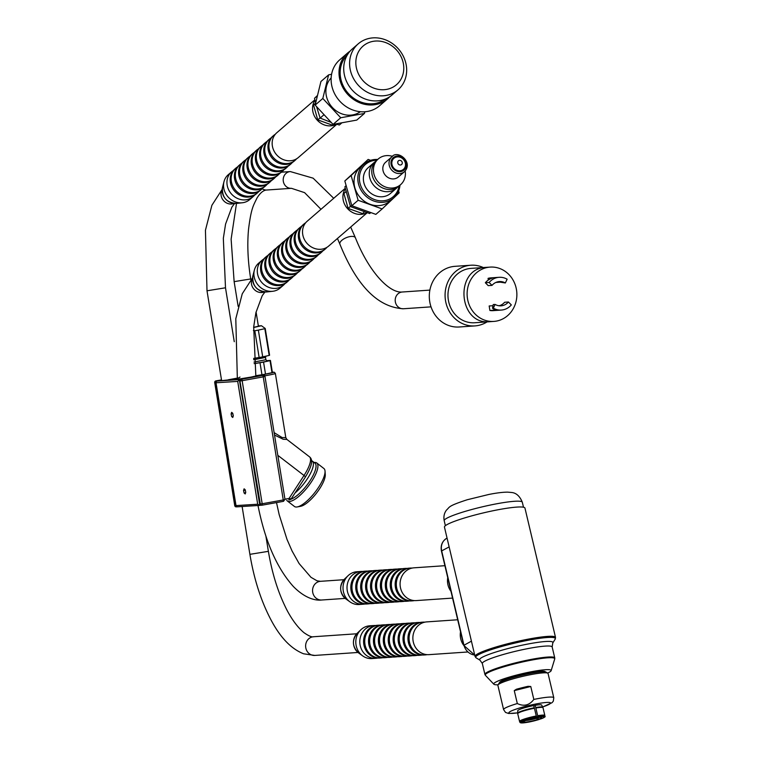 <?xml version="1.0" encoding="UTF-8"?>
<svg xmlns="http://www.w3.org/2000/svg" width="761" height="761" viewBox="0 0 761 761"><rect width="100%" height="100%" fill="white"/><g stroke="black" fill="none" stroke-linecap="round" stroke-linejoin="round"><path stroke-width="1.14" d="M256.077 311.972L258.398 326.26L253.651 327.344M230.079 379.454L239.116 377.76L240.01 377.018M271.991 372.671A14.782 0.609 -9.2 0 0 272.39 372.452A14.782 0.609 -9.2 0 0 272.381 372.443L270.431 360.438A14.782 0.609 170.8 0 1 270.431 360.438A14.782 0.609 170.8 0 1 270.031 360.647L263.553 362.084L265.513 374.098L271.991 372.671L270.031 360.647M255.753 375.725L261.955 374.745A14.782 0.609 -9.2 0 0 265.513 374.098M251.14 377.456L249.456 377.77M234.264 341.689L225.494 287.791L207.002 290.797L221.622 380.633L227.967 379.967M286.868 439.42L283.225 439.278L274.512 435.035M241.979 379.14L227.967 380.005M230.374 379.397L234.94 379.33A1.455 0.495 79.9 0 1 235.216 379.511M274.122 432.638L282.131 437.546L285.803 437.623L275.358 373.442A17.465 0.723 170.8 0 1 264.866 375.829L264.714 375.858M215.886 380.9A1.455 1.455 0 0 0 214.707 382.564L234.845 505.637L214.821 382.574A1.455 1.341 86.4 0 1 215.905 380.89L221.499 379.882L216.21 380.871A1.455 0.495 79.9 0 1 216.543 381.137L221.575 380.319M236.89 506.683A1.455 0.495 79.9 0 1 236.728 506.816L236.728 506.816A1.455 1.341 86.4 0 1 236.566 506.836L236.262 506.855A1.455 1.341 86.4 0 0 236.405 506.836M288.752 499.92A1.455 0.561 -100.2 0 0 288.771 499.92L289.912 499.692A1.455 1.237 77 0 0 290.008 499.673L288.771 499.92M288.78 499.92A1.455 0.561 -100.2 0 0 289.075 498.445L290.854 498.826A1.455 1.237 77 0 1 290.008 499.673L291.254 498.797L305.332 477.137C313.475 463.725 312.362 459.064 309.461 456.79A24.323 7.325 -52.4 0 1 304.02 475.482A2.92 0.713 33 0 1 305.332 477.137M216.019 382.773L236.015 505.599L257.694 504.229L237.708 381.404L216.019 382.773L216.552 381.128L240.571 379.473M237.708 381.404L239.363 379.691L259.824 505.39L260.88 505.199M257.694 504.229L259.824 505.39L237.004 506.836L236.015 505.599M245.755 492.319L245.204 493.946L244.1 493.014L243.549 490.445L244.1 488.819L245.204 489.751L245.755 492.319M233.304 415.839L232.752 417.475L231.658 416.533L231.106 413.974L231.648 412.338L232.752 413.28L233.304 415.839M286.735 500.291A24.019 7.562 -52.2 0 0 287.325 500.947L294.431 506.465A24.019 7.562 -52.2 0 0 297.247 506.931A24.019 7.562 -52.2 0 0 315.14 492.12A24.019 7.562 -52.2 0 0 325.033 471.116A24.019 7.562 -52.2 0 0 323.882 468.51L316.776 462.992A24.019 7.562 -52.2 0 0 316.424 462.764A24.019 7.562 -52.2 0 0 314.131 462.498M287.325 500.947A24.019 7.562 -52.2 0 0 287.668 501.166A24.019 7.562 -52.2 0 0 308.414 486.089A24.019 7.562 -52.2 0 0 316.776 462.992M325.033 471.116L325.27 474.503A21.346 6.716 127.8 0 1 316.481 493.166A21.346 6.716 127.8 0 1 300.585 506.322L297.247 506.931M311.506 460.671A22.792 7.172 127.8 0 1 311.981 460.871A22.792 7.172 127.8 0 1 312.305 461.08A22.792 7.172 127.8 0 1 309.851 474.617A22.792 7.172 127.8 0 1 295.059 492.938M345.342 188.804A16.419 14.611 49.1 0 0 347.52 208.59A16.419 14.611 49.1 0 0 366.897 212.661M364.471 211.881L362.512 213.575L348.11 208.39L343.905 193.541L346.008 191.553M263.687 259.082A16.419 14.611 49.1 0 0 261.965 260.338A16.419 14.611 49.1 0 0 259.396 279.068A16.419 14.611 49.1 0 0 277.071 288.2A16.419 14.611 49.1 0 0 283.444 285.185A16.419 14.611 49.1 0 0 284.937 283.653M283.444 285.185L280.038 288.124A16.419 14.611 -130.9 0 1 272.685 291.282A16.419 14.611 -130.9 0 1 254.374 270.098A16.419 14.611 -130.9 0 1 258.559 263.277L261.965 260.338M287.639 281.551L286.669 282.388A16.419 14.611 -130.9 0 1 264.876 279.525A16.419 14.611 -130.9 0 1 265.189 257.551L266.16 256.714A16.419 14.611 49.1 0 0 263.601 275.434A16.419 14.611 49.1 0 0 281.266 284.566A16.419 14.611 49.1 0 0 287.639 281.551A16.419 14.611 49.1 0 0 289.142 280.019M267.891 255.449A16.419 14.611 49.1 0 0 266.16 256.714M291.844 277.917L290.864 278.764A16.419 14.611 -130.9 0 1 269.08 275.891A16.419 14.611 -130.9 0 1 269.384 253.917L270.364 253.08A16.419 14.611 49.1 0 0 267.796 271.801A16.419 14.611 49.1 0 0 285.47 280.933A16.419 14.611 49.1 0 0 291.844 277.917A16.419 14.611 49.1 0 0 293.337 276.386M272.086 251.815A16.419 14.611 49.1 0 0 270.364 253.08M296.039 274.283L295.068 275.13A16.419 14.611 -130.9 0 1 273.275 272.267A16.419 14.611 -130.9 0 1 273.589 250.283L274.559 249.446A16.419 14.611 49.1 0 0 272 268.167A16.419 14.611 49.1 0 0 289.665 277.308A16.419 14.611 49.1 0 0 296.039 274.283A16.419 14.611 49.1 0 0 297.541 272.761M276.291 248.181A16.419 14.611 49.1 0 0 274.559 249.446M300.243 270.659L299.263 271.496A16.419 14.611 -130.9 0 1 277.48 268.633A16.419 14.611 -130.9 0 1 277.784 246.659L278.764 245.813A16.419 14.611 49.1 0 0 276.195 264.533A16.419 14.611 49.1 0 0 293.87 273.675A16.419 14.611 49.1 0 0 300.243 270.659A16.419 14.611 49.1 0 0 301.736 269.128M280.486 244.557A16.419 14.611 49.1 0 0 278.764 245.813M304.438 267.025L303.468 267.862A16.419 14.611 -130.9 0 1 281.675 264.999A16.419 14.611 -130.9 0 1 281.989 243.025L282.959 242.179A16.419 14.611 49.1 0 0 280.4 260.909A16.419 14.611 49.1 0 0 298.065 270.041A16.419 14.611 49.1 0 0 304.438 267.025A16.419 14.611 49.1 0 0 305.941 265.494M284.69 240.923A16.419 14.611 49.1 0 0 282.959 242.179M308.643 263.392L307.663 264.229A16.419 14.611 -130.9 0 1 285.879 261.365A16.419 14.611 -130.9 0 1 286.184 239.392L287.163 238.554A16.419 14.611 49.1 0 0 284.595 257.275A16.419 14.611 49.1 0 0 302.269 266.407A16.419 14.611 49.1 0 0 308.643 263.392A16.419 14.611 49.1 0 0 310.136 261.86M288.885 237.289A16.419 14.611 49.1 0 0 287.163 238.554M312.838 259.758L311.867 260.604A16.419 14.611 -130.9 0 1 290.074 257.732A16.419 14.611 -130.9 0 1 290.388 235.758L291.358 234.921A16.419 14.611 49.1 0 0 288.8 253.641A16.419 14.611 49.1 0 0 306.464 262.783A16.419 14.611 49.1 0 0 312.838 259.758A16.419 14.611 49.1 0 0 314.341 258.236M293.09 233.656A16.419 14.611 49.1 0 0 291.358 234.921M317.042 256.124L316.062 256.971A16.419 14.611 -130.9 0 1 294.279 254.107A16.419 14.611 -130.9 0 1 294.583 232.134L295.563 231.287A16.419 14.611 49.1 0 0 292.995 250.008A16.419 14.611 49.1 0 0 310.669 259.149A16.419 14.611 49.1 0 0 317.042 256.124A16.419 14.611 49.1 0 0 318.536 254.602M297.285 230.022A16.419 14.611 49.1 0 0 295.563 231.287M321.237 252.5L320.267 253.337A16.419 14.611 -130.9 0 1 298.474 250.474A16.419 14.611 -130.9 0 1 298.788 228.5L299.758 227.653A16.419 14.611 49.1 0 0 297.199 246.374A16.419 14.611 49.1 0 0 314.864 255.515A16.419 14.611 49.1 0 0 321.237 252.5A16.419 14.611 49.1 0 0 322.74 250.968M301.489 226.398A16.419 14.611 49.1 0 0 299.758 227.653M325.442 248.866L324.462 249.703A16.419 14.611 -130.9 0 1 302.678 246.84A16.419 14.611 -130.9 0 1 302.983 224.866L303.962 224.029A16.419 14.611 49.1 0 0 301.394 242.749A16.419 14.611 49.1 0 0 319.068 251.881A16.419 14.611 49.1 0 0 325.442 248.866A16.419 14.611 49.1 0 0 326.935 247.335M305.684 222.764A16.419 14.611 49.1 0 0 303.962 224.029M367.192 212.757L328.666 246.069A16.419 14.611 -130.9 0 1 306.873 243.206A16.419 14.611 -130.9 0 1 307.187 221.232L345.237 188.328M350.412 206.393L348.11 208.39M346.046 191.696L343.905 193.541M261.955 374.745L260.005 362.731L254.155 363.653M263.553 362.084A14.782 0.609 170.8 0 1 260.005 362.731M266.531 360.685L270.421 360.419M314.987 100.29A16.419 14.611 49.1 0 0 317.166 120.076A16.419 14.611 49.1 0 0 336.533 124.148M333.004 124.328L332.148 125.061L317.746 119.877L313.542 105.028L315.549 103.135M233.332 170.569A16.419 14.611 49.1 0 0 231.601 171.824A16.419 14.611 49.1 0 0 229.042 190.545A16.419 14.611 49.1 0 0 246.707 199.686A16.419 14.611 49.1 0 0 253.08 196.671A16.419 14.611 49.1 0 0 254.574 195.139M253.08 196.671L249.675 199.61A16.419 14.611 -130.9 0 1 242.331 202.768A16.419 14.611 -130.9 0 1 224.01 181.584A16.419 14.611 -130.9 0 1 228.195 174.764L231.601 171.824M257.275 193.037L256.305 193.874A16.419 14.611 -130.9 0 1 234.512 191.011A16.419 14.611 -130.9 0 1 234.826 169.037L235.796 168.2A16.419 14.611 49.1 0 0 233.237 186.921A16.419 14.611 49.1 0 0 250.902 196.053A16.419 14.611 49.1 0 0 257.275 193.037A16.419 14.611 49.1 0 0 258.778 191.506M237.527 166.935A16.419 14.611 49.1 0 0 235.796 168.2M261.48 189.403L260.509 190.24A16.419 14.611 -130.9 0 1 254.136 193.265A16.419 14.611 -130.9 0 1 236.462 184.124A16.419 14.611 -130.9 0 1 239.03 165.403L240 164.566A16.419 14.611 49.1 0 0 237.442 183.287A16.419 14.611 49.1 0 0 255.106 192.419A16.419 14.611 49.1 0 0 261.48 189.403A16.419 14.611 49.1 0 0 262.973 187.872M241.732 163.301A16.419 14.611 49.1 0 0 240 164.566M265.675 185.77L264.704 186.616A16.419 14.611 -130.9 0 1 258.331 189.632A16.419 14.611 -130.9 0 1 240.666 180.5A16.419 14.611 -130.9 0 1 243.225 161.77L244.195 160.932A16.419 14.611 49.1 0 0 241.637 179.653A16.419 14.611 49.1 0 0 259.311 188.795A16.419 14.611 49.1 0 0 265.675 185.77A16.419 14.611 49.1 0 0 267.178 184.248M245.927 159.667A16.419 14.611 49.1 0 0 244.195 160.932M269.879 182.136L268.909 182.982A16.419 14.611 -130.9 0 1 247.116 180.119A16.419 14.611 -130.9 0 1 247.43 158.145L248.4 157.299A16.419 14.611 49.1 0 0 245.841 176.019A16.419 14.611 49.1 0 0 263.506 185.161A16.419 14.611 49.1 0 0 269.879 182.136A16.419 14.611 49.1 0 0 271.373 180.614M250.131 156.034A16.419 14.611 49.1 0 0 248.4 157.299M274.074 178.512L273.104 179.349A16.419 14.611 -130.9 0 1 251.311 176.485A16.419 14.611 -130.9 0 1 251.625 154.512L252.595 153.665A16.419 14.611 49.1 0 0 250.036 172.395A16.419 14.611 49.1 0 0 267.71 181.527A16.419 14.611 49.1 0 0 274.074 178.512A16.419 14.611 49.1 0 0 275.577 176.98M254.326 152.409A16.419 14.611 49.1 0 0 252.595 153.665M278.279 174.878L277.308 175.715A16.419 14.611 -130.9 0 1 255.515 172.852A16.419 14.611 -130.9 0 1 255.829 150.878L256.799 150.041A16.419 14.611 49.1 0 0 254.241 168.761A16.419 14.611 49.1 0 0 271.905 177.893A16.419 14.611 49.1 0 0 278.279 174.878A16.419 14.611 49.1 0 0 279.772 173.346M258.531 148.776A16.419 14.611 49.1 0 0 256.799 150.041M282.474 171.244L281.503 172.091A16.419 14.611 -130.9 0 1 259.71 169.218A16.419 14.611 -130.9 0 1 260.024 147.244L260.994 146.407A16.419 14.611 49.1 0 0 258.436 165.127A16.419 14.611 49.1 0 0 276.11 174.269A16.419 14.611 49.1 0 0 282.474 171.244A16.419 14.611 49.1 0 0 283.977 169.713M262.726 145.142A16.419 14.611 49.1 0 0 260.994 146.407M286.678 167.61L285.708 168.457A16.419 14.611 -130.9 0 1 263.915 165.594A16.419 14.611 -130.9 0 1 264.229 143.61L265.199 142.773A16.419 14.611 49.1 0 0 262.64 161.494A16.419 14.611 49.1 0 0 280.305 170.635A16.419 14.611 49.1 0 0 286.678 167.61A16.419 14.611 49.1 0 0 288.172 166.088M266.93 141.508A16.419 14.611 49.1 0 0 265.199 142.773M290.873 163.986L289.903 164.823A16.419 14.611 -130.9 0 1 268.11 161.96A16.419 14.611 -130.9 0 1 268.424 139.986L269.394 139.139A16.419 14.611 49.1 0 0 266.835 157.86A16.419 14.611 49.1 0 0 284.509 167.001A16.419 14.611 49.1 0 0 290.873 163.986A16.419 14.611 49.1 0 0 292.376 162.454M271.125 137.884A16.419 14.611 49.1 0 0 269.394 139.139M295.078 160.352L294.107 161.189A16.419 14.611 -130.9 0 1 272.314 158.326A16.419 14.611 -130.9 0 1 272.628 136.352L273.599 135.506A16.419 14.611 49.1 0 0 271.04 154.236A16.419 14.611 49.1 0 0 288.704 163.368A16.419 14.611 49.1 0 0 295.078 160.352A16.419 14.611 49.1 0 0 296.571 158.821M275.33 134.25A16.419 14.611 49.1 0 0 273.599 135.506M336.838 124.243L298.302 157.556A16.419 14.611 -130.9 0 1 276.509 154.692A16.419 14.611 -130.9 0 1 276.823 132.718L314.873 99.815M320.058 117.879L317.746 119.877M315.511 103.334L313.542 105.028M258.36 330.112L264.828 328.685L269.185 355.425L262.707 356.861L258.36 330.112A14.782 0.609 170.8 0 1 254.802 330.759L259.149 357.508L253.66 358.374M262.707 356.861A14.782 0.609 170.8 0 1 259.149 357.508M264.828 328.685A14.782 0.609 170.8 0 0 265.228 328.467A14.782 0.609 170.8 0 1 265.228 328.467L269.584 355.216A14.782 0.609 170.8 0 1 269.584 355.216A14.782 0.609 170.8 0 1 269.185 355.425M265.218 328.457L261.451 325.737L258.35 325.936M253.394 330.512L254.802 330.759M253.641 327.487L261.451 325.737M460.529 631.754A16.419 15.001 86.1 0 0 463.744 645.376L471.43 641.162M375.582 625.542A16.419 15.001 86.1 0 0 373.68 625.542A16.419 15.001 86.1 0 0 372.167 625.723A16.419 15.001 86.1 0 0 359.905 643.777A16.419 15.001 86.1 0 0 375.924 658.303A16.419 15.001 86.1 0 0 377.437 658.113A16.419 15.001 86.1 0 0 377.808 658.037M375.924 658.303L371.939 658.569A16.419 15.001 -93.9 0 1 362.683 655.887A16.419 15.001 -93.9 0 1 360.895 629.747A16.419 15.001 -93.9 0 1 368.172 625.999A16.419 15.001 -93.9 0 1 369.684 625.808L373.68 625.542M380.852 657.961L379.71 658.037A16.419 15.001 -93.9 0 1 363.701 643.521A16.419 15.001 -93.9 0 1 375.953 625.466A16.419 15.001 -93.9 0 1 377.466 625.276L378.607 625.2A16.419 15.001 86.1 0 0 377.095 625.39A16.419 15.001 86.1 0 0 364.842 643.435A16.419 15.001 86.1 0 0 380.852 657.961A16.419 15.001 86.1 0 0 382.364 657.77A16.419 15.001 86.1 0 0 382.745 657.704M380.51 625.2A16.419 15.001 86.1 0 0 378.607 625.2M385.789 657.618L384.647 657.704A16.419 15.001 -93.9 0 1 368.628 643.178A16.419 15.001 -93.9 0 1 380.88 625.123A16.419 15.001 -93.9 0 1 382.393 624.943L383.534 624.857A16.419 15.001 86.1 0 0 382.022 625.047A16.419 15.001 86.1 0 0 369.77 643.102A16.419 15.001 86.1 0 0 385.789 657.618A16.419 15.001 86.1 0 0 387.292 657.437A16.419 15.001 86.1 0 0 387.672 657.361M385.437 624.857A16.419 15.001 86.1 0 0 383.534 624.857M390.716 657.285L389.575 657.361A16.419 15.001 -93.9 0 1 373.556 642.836A16.419 15.001 -93.9 0 1 385.808 624.791A16.419 15.001 -93.9 0 1 387.32 624.6L388.462 624.524A16.419 15.001 86.1 0 0 386.949 624.714A16.419 15.001 86.1 0 0 374.697 642.76A16.419 15.001 86.1 0 0 390.716 657.285A16.419 15.001 86.1 0 0 392.219 657.095A16.419 15.001 86.1 0 0 392.6 657.019M390.364 624.524A16.419 15.001 86.1 0 0 388.462 624.524M395.644 656.943L394.502 657.019A16.419 15.001 -93.9 0 1 378.483 642.503A16.419 15.001 -93.9 0 1 390.745 624.448A16.419 15.001 -93.9 0 1 392.248 624.258L393.389 624.182A16.419 15.001 86.1 0 0 391.886 624.372A16.419 15.001 86.1 0 0 379.625 642.417A16.419 15.001 86.1 0 0 395.644 656.943A16.419 15.001 86.1 0 0 397.156 656.753A16.419 15.001 86.1 0 0 397.527 656.686M395.292 624.182A16.419 15.001 86.1 0 0 393.389 624.182M400.571 656.61L399.43 656.686A16.419 15.001 -93.9 0 1 383.411 642.16A16.419 15.001 -93.9 0 1 395.672 624.115A16.419 15.001 -93.9 0 1 397.175 623.925L398.317 623.849A16.419 15.001 86.1 0 0 396.814 624.03A16.419 15.001 86.1 0 0 384.552 642.084A16.419 15.001 86.1 0 0 400.571 656.61A16.419 15.001 86.1 0 0 402.084 656.42A16.419 15.001 86.1 0 0 402.455 656.343M400.219 623.849A16.419 15.001 86.1 0 0 398.317 623.849M405.499 656.267L404.357 656.343A16.419 15.001 -93.9 0 1 388.338 641.827A16.419 15.001 -93.9 0 1 400.6 623.773A16.419 15.001 -93.9 0 1 402.112 623.582L403.254 623.506A16.419 15.001 86.1 0 0 401.741 623.697A16.419 15.001 86.1 0 0 389.48 641.742A16.419 15.001 86.1 0 0 405.499 656.267A16.419 15.001 86.1 0 0 407.011 656.077A16.419 15.001 86.1 0 0 407.382 656.011M405.156 623.506A16.419 15.001 86.1 0 0 403.254 623.506M410.426 655.925L409.285 656.011A16.419 15.001 -93.9 0 1 393.266 641.485A16.419 15.001 -93.9 0 1 405.527 623.43A16.419 15.001 -93.9 0 1 407.04 623.249L408.181 623.164A16.419 15.001 86.1 0 0 406.669 623.354A16.419 15.001 86.1 0 0 394.407 641.409A16.419 15.001 86.1 0 0 410.426 655.925A16.419 15.001 86.1 0 0 411.939 655.744A16.419 15.001 86.1 0 0 412.31 655.668M410.084 623.164A16.419 15.001 86.1 0 0 408.181 623.164M415.354 655.592L414.212 655.668A16.419 15.001 -93.9 0 1 398.203 641.143A16.419 15.001 -93.9 0 1 410.455 623.097A16.419 15.001 -93.9 0 1 411.967 622.907L413.109 622.831A16.419 15.001 86.1 0 0 411.596 623.021A16.419 15.001 86.1 0 0 399.344 641.066A16.419 15.001 86.1 0 0 415.354 655.592A16.419 15.001 86.1 0 0 416.866 655.402A16.419 15.001 86.1 0 0 417.247 655.326M415.011 622.831A16.419 15.001 86.1 0 0 413.109 622.831M420.291 655.25L419.149 655.326A16.419 15.001 -93.9 0 1 403.13 640.81A16.419 15.001 -93.9 0 1 415.382 622.755A16.419 15.001 -93.9 0 1 416.895 622.565L418.036 622.488A16.419 15.001 86.1 0 0 416.524 622.679A16.419 15.001 86.1 0 0 404.272 640.724A16.419 15.001 86.1 0 0 420.291 655.25A16.419 15.001 86.1 0 0 421.794 655.059A16.419 15.001 86.1 0 0 422.174 654.993M419.939 622.488A16.419 15.001 86.1 0 0 418.036 622.488M425.218 654.917L424.077 654.993A16.419 15.001 -93.9 0 1 408.058 640.467A16.419 15.001 -93.9 0 1 420.31 622.422A16.419 15.001 -93.9 0 1 421.822 622.232L422.964 622.156A16.419 15.001 86.1 0 0 421.451 622.336A16.419 15.001 86.1 0 0 409.199 640.391A16.419 15.001 86.1 0 0 425.218 654.917A16.419 15.001 86.1 0 0 426.731 654.726A16.419 15.001 86.1 0 0 427.102 654.65M424.866 622.156A16.419 15.001 86.1 0 0 422.964 622.156M467.654 651.996L429.004 654.65A16.419 15.001 -93.9 0 1 412.985 640.134A16.419 15.001 -93.9 0 1 425.247 622.079A16.419 15.001 -93.9 0 1 426.75 621.889L457.694 619.768M399.963 185.227A22.497 20.024 -130.9 0 1 393.637 197.927A22.497 20.024 -130.9 0 1 358.669 184.581A22.497 20.024 -130.9 0 1 364.205 163.891A22.497 20.024 -130.9 0 1 377.684 159.468M393.637 197.927L389.86 201.199A22.497 20.024 -130.9 0 1 354.892 187.853A22.497 20.024 -130.9 0 1 360.429 167.154L364.205 163.891M376.8 160.229A21.289 18.939 49.1 0 0 360.191 184.019A21.289 18.939 49.1 0 0 380.652 200.837A21.289 18.939 49.1 0 0 399.078 185.988M397.556 187.168A17.027 15.153 -130.9 0 1 396.357 188.338L390.479 193.427A17.027 15.153 -130.9 0 1 364.015 183.325A17.027 15.153 -130.9 0 1 368.21 167.667L374.089 162.578A17.027 15.153 -130.9 0 1 375.411 161.57M397.813 163.073A2.435 2.169 -130.9 0 1 400.543 160.495A2.435 2.169 -130.9 0 1 401.665 164.462A2.435 2.169 -130.9 0 1 397.813 163.073M392.096 165.032A7.296 6.497 -130.9 0 1 400.267 157.299A7.296 6.497 -130.9 0 1 403.625 169.189A7.296 6.497 -130.9 0 1 392.096 165.032M404.5 171.653L398.307 177.009A9.731 8.656 -130.9 0 1 383.183 171.235A9.731 8.656 -130.9 0 1 385.58 162.293L391.772 156.937C397.223 149.242 413.851 162.026 404.5 171.653A9.731 8.656 -130.9 0 1 389.385 165.879A9.731 8.656 -130.9 0 1 391.772 156.937M405.185 170.987A17.027 15.153 -130.9 0 1 400.562 184.704A17.027 15.153 -130.9 0 1 374.098 174.611A17.027 15.153 -130.9 0 1 378.284 158.944A17.027 15.153 -130.9 0 1 392.524 156.357M400.562 184.704L398.878 186.16A17.027 15.153 -130.9 0 1 372.414 176.067A17.027 15.153 -130.9 0 1 376.609 160.4L378.284 158.944M396.357 188.338A17.027 15.153 -130.9 0 1 369.894 178.245A17.027 15.153 -130.9 0 1 374.089 162.578M398.612 190.916L399.154 192.828L382.146 208.923L358.127 200.276L351.125 175.525L368.143 159.429L370.626 160.324M358.127 200.276L351.829 205.717L344.828 180.975L368.143 159.429M351.125 175.525L344.828 180.975M382.146 208.923L375.848 214.374L351.829 205.717M370.826 212.566L369.713 213.527L350.488 206.602L344.885 186.797L346.141 185.598M346.16 185.694L344.885 186.797M351.763 205.499L350.488 206.602M364.433 113.456L356.766 120.086L333.061 124.385L340.728 117.755L364.433 113.456L364.909 111.753M333.061 124.385L315.149 105.094L322.816 98.464L340.728 117.755M315.149 105.094L320.933 81.503L328.6 74.873L322.816 98.464M331.596 74.236L328.6 74.873M350.136 51.101A30.411 27.054 49.1 0 0 347.653 52.975A30.411 27.054 49.1 0 0 342.916 87.648A30.411 27.054 49.1 0 0 375.63 104.571A30.411 27.054 49.1 0 0 387.435 98.978A30.411 27.054 49.1 0 0 389.651 96.79M347.653 52.975L339.758 59.805A30.411 27.054 49.1 0 0 332.281 87.772A30.411 27.054 49.1 0 0 367.734 111.401A30.411 27.054 49.1 0 0 379.539 105.808L387.435 98.978M386.217 95.42A30.411 27.054 -130.9 0 1 353.494 78.497A30.411 27.054 -130.9 0 1 358.241 43.824A30.411 27.054 -130.9 0 1 398.593 49.132A30.411 27.054 -130.9 0 1 398.022 89.827A30.411 27.054 -130.9 0 1 386.217 95.42M398.022 89.827L392.134 94.906A30.411 27.054 -130.9 0 1 380.338 100.5A30.411 27.054 -130.9 0 1 347.615 83.577A30.411 27.054 -130.9 0 1 352.362 48.913L358.241 43.824M386.607 89.389A25.541 22.725 49.1 0 0 396.319 49.75A25.541 22.725 49.1 0 0 356.5 56.98A25.541 22.725 49.1 0 0 386.607 89.389M347.349 54.916A29.194 25.969 49.1 0 0 347.901 92.966A29.194 25.969 49.1 0 0 385.466 99.006M331.149 77.945A22.383 19.91 49.1 0 0 331.825 106.873A22.383 19.91 49.1 0 0 360.343 111.705M341.632 123.044L339.349 125.013L335.943 123.957M317.194 95.743L314.521 98.283L315.606 102.878M317.128 96.029L314.521 98.283M316.652 106.901L320.124 118.088L330.873 122.274M323.729 114.968L320.124 118.088M492.995 305.713L489.171 305.979L489.903 310.478A16.419 15.001 86.1 0 0 493.118 310.64L501.347 310.069A16.419 15.001 86.1 0 0 511.316 304.904L508.434 301.993L504.638 302.26A12.166 11.111 86.1 0 1 499.682 305.618L498.598 305.694M489.903 310.478L495.325 310.108L492.491 308.224L493.318 308.167L495.107 304.419A12.166 11.111 86.1 0 0 501.061 305.827A12.166 11.111 86.1 0 0 508.434 301.993M495.107 304.419L493.233 304.543L492.491 308.224M493.318 308.167A16.419 15.001 86.1 0 0 501.347 310.069M505.342 282.968A12.166 11.111 86.1 0 0 499.387 281.56A12.166 11.111 86.1 0 0 492.015 285.385L489.142 282.474A16.419 15.001 86.1 0 1 499.102 277.308A16.419 15.001 86.1 0 1 507.13 279.211L505.342 282.968L500.243 282.16L495.82 282.464M492.015 285.385L488.22 285.641L485.347 282.74A16.419 15.001 86.1 0 1 492.491 278.06L488.058 278.364L488.324 280.029M499.102 277.308L490.864 277.879A16.419 15.001 86.1 0 0 488.058 278.364M489.142 282.474L485.347 282.74M483.311 267.549A30.411 27.786 86.1 0 0 470.783 265.237A30.411 27.786 86.1 0 0 445.147 297.475A30.411 27.786 86.1 0 0 474.95 325.908A30.411 27.786 86.1 0 0 477.746 325.556A30.411 27.786 86.1 0 0 487.05 321.903M490.132 267.101A27.225 24.875 86.1 0 0 467.178 295.962A27.225 24.875 86.1 0 0 493.86 321.408A27.225 24.875 86.1 0 0 496.362 321.104A27.225 24.875 86.1 0 0 516.681 291.178A27.225 24.875 86.1 0 0 490.132 267.101L471.002 268.386A27.244 24.894 86.1 0 0 448.029 297.275A27.244 24.894 86.1 0 0 474.74 322.75L489.922 321.703M470.783 265.237L455.011 266.321A30.411 27.786 86.1 0 0 429.375 298.559A30.411 27.786 86.1 0 0 459.178 326.992L474.95 325.908M245.613 492.748L244.1 493.014M245.28 490.132L243.549 490.445M233.161 416.267L231.658 416.533M232.837 413.661L231.106 413.974M447.744 577.685A16.419 15.001 86.1 0 0 450.969 591.307M362.797 571.473A16.419 15.001 86.1 0 0 360.895 571.473A16.419 15.001 86.1 0 0 359.382 571.663A16.419 15.001 86.1 0 0 347.13 589.708A16.419 15.001 86.1 0 0 363.149 604.234A16.419 15.001 86.1 0 0 364.652 604.044A16.419 15.001 86.1 0 0 365.033 603.968M363.149 604.234L359.154 604.51A16.419 15.001 -93.9 0 1 349.908 601.818A16.419 15.001 -93.9 0 1 348.11 575.677A16.419 15.001 -93.9 0 1 355.397 571.93A16.419 15.001 -93.9 0 1 356.909 571.749L360.895 571.473M368.077 603.892L366.935 603.977A16.419 15.001 -93.9 0 1 350.916 589.452A16.419 15.001 -93.9 0 1 363.168 571.397A16.419 15.001 -93.9 0 1 364.681 571.207L365.822 571.13A16.419 15.001 86.1 0 0 364.319 571.321A16.419 15.001 86.1 0 0 352.058 589.375A16.419 15.001 86.1 0 0 368.077 603.892A16.419 15.001 86.1 0 0 369.589 603.711A16.419 15.001 86.1 0 0 369.96 603.635M367.725 571.13A16.419 15.001 86.1 0 0 365.822 571.13M373.004 603.559L371.863 603.635A16.419 15.001 -93.9 0 1 355.844 589.109A16.419 15.001 -93.9 0 1 368.105 571.064A16.419 15.001 -93.9 0 1 369.608 570.874L370.75 570.798A16.419 15.001 86.1 0 0 369.247 570.978A16.419 15.001 86.1 0 0 356.985 589.033A16.419 15.001 86.1 0 0 373.004 603.559A16.419 15.001 86.1 0 0 374.517 603.368A16.419 15.001 86.1 0 0 374.888 603.292M372.652 570.798A16.419 15.001 86.1 0 0 370.75 570.798M377.932 603.216L376.79 603.292A16.419 15.001 -93.9 0 1 360.771 588.776A16.419 15.001 -93.9 0 1 373.033 570.721A16.419 15.001 -93.9 0 1 374.545 570.531L375.687 570.455A16.419 15.001 86.1 0 0 374.174 570.645A16.419 15.001 86.1 0 0 361.913 588.691A16.419 15.001 86.1 0 0 377.932 603.216A16.419 15.001 86.1 0 0 379.444 603.026A16.419 15.001 86.1 0 0 379.815 602.959M377.589 570.455A16.419 15.001 86.1 0 0 375.687 570.455M382.859 602.883L381.718 602.959A16.419 15.001 -93.9 0 1 365.699 588.434A16.419 15.001 -93.9 0 1 377.96 570.379A16.419 15.001 -93.9 0 1 379.473 570.198L380.614 570.113A16.419 15.001 86.1 0 0 379.102 570.303A16.419 15.001 86.1 0 0 366.84 588.358A16.419 15.001 86.1 0 0 382.859 602.883A16.419 15.001 86.1 0 0 384.372 602.693A16.419 15.001 86.1 0 0 384.743 602.617M382.517 570.122A16.419 15.001 86.1 0 0 380.614 570.113M387.787 602.541L386.645 602.617A16.419 15.001 -93.9 0 1 370.636 588.091A16.419 15.001 -93.9 0 1 382.888 570.046A16.419 15.001 -93.9 0 1 384.4 569.856L385.542 569.78A16.419 15.001 86.1 0 0 384.029 569.97A16.419 15.001 86.1 0 0 371.777 588.015A16.419 15.001 86.1 0 0 387.787 602.541A16.419 15.001 86.1 0 0 389.299 602.351A16.419 15.001 86.1 0 0 389.68 602.274M387.444 569.78A16.419 15.001 86.1 0 0 385.542 569.78M392.724 602.198L391.582 602.284A16.419 15.001 -93.9 0 1 375.563 587.758A16.419 15.001 -93.9 0 1 387.815 569.704A16.419 15.001 -93.9 0 1 389.328 569.513L390.469 569.437A16.419 15.001 86.1 0 0 388.957 569.628A16.419 15.001 86.1 0 0 376.705 587.682A16.419 15.001 86.1 0 0 392.724 602.198A16.419 15.001 86.1 0 0 394.227 602.018A16.419 15.001 86.1 0 0 394.607 601.941M392.372 569.437A16.419 15.001 86.1 0 0 390.469 569.437M397.651 601.865L396.51 601.941A16.419 15.001 -93.9 0 1 380.49 587.416A16.419 15.001 -93.9 0 1 392.743 569.371A16.419 15.001 -93.9 0 1 394.255 569.18L395.397 569.104A16.419 15.001 86.1 0 0 393.884 569.285A16.419 15.001 86.1 0 0 381.632 587.34A16.419 15.001 86.1 0 0 397.651 601.865A16.419 15.001 86.1 0 0 399.154 601.675A16.419 15.001 86.1 0 0 399.535 601.599M397.299 569.104A16.419 15.001 86.1 0 0 395.397 569.104M402.579 601.523L401.437 601.599A16.419 15.001 -93.9 0 1 385.418 587.083A16.419 15.001 -93.9 0 1 397.68 569.028A16.419 15.001 -93.9 0 1 399.183 568.838L400.324 568.762A16.419 15.001 86.1 0 0 398.821 568.952A16.419 15.001 86.1 0 0 386.559 586.997A16.419 15.001 86.1 0 0 402.579 601.523A16.419 15.001 86.1 0 0 404.091 601.333A16.419 15.001 86.1 0 0 404.462 601.266M402.227 568.762A16.419 15.001 86.1 0 0 400.324 568.762M407.506 601.19L406.364 601.266A16.419 15.001 -93.9 0 1 390.345 586.741A16.419 15.001 -93.9 0 1 402.607 568.686A16.419 15.001 -93.9 0 1 404.11 568.505L405.252 568.419A16.419 15.001 86.1 0 0 403.749 568.61A16.419 15.001 86.1 0 0 391.487 586.664A16.419 15.001 86.1 0 0 407.506 601.19A16.419 15.001 86.1 0 0 409.018 601A16.419 15.001 86.1 0 0 409.389 600.924M407.154 568.429A16.419 15.001 86.1 0 0 405.252 568.419M412.433 600.848L411.292 600.924A16.419 15.001 -93.9 0 1 395.273 586.398A16.419 15.001 -93.9 0 1 407.535 568.353A16.419 15.001 -93.9 0 1 409.047 568.163L410.189 568.087A16.419 15.001 86.1 0 0 408.676 568.277A16.419 15.001 86.1 0 0 396.414 586.322A16.419 15.001 86.1 0 0 412.433 600.848A16.419 15.001 86.1 0 0 413.946 600.657A16.419 15.001 86.1 0 0 414.317 600.581M412.091 568.087A16.419 15.001 86.1 0 0 410.189 568.087M452.567 598.089L416.219 600.591A16.419 15.001 -93.9 0 1 400.2 586.065A16.419 15.001 -93.9 0 1 412.462 568.01A16.419 15.001 -93.9 0 1 413.974 567.82L444.909 565.699M444.462 527.116A41.351 4.889 -13.3 0 1 483.587 512.847A41.351 4.889 -13.3 0 1 524.957 508.091L555.52 637.404A41.351 4.889 -13.3 0 0 514.151 642.16A41.351 4.889 -13.3 0 0 475.035 656.429L444.462 527.116M499.635 682.665A23.458 2.768 -13.3 0 1 531.149 672.553A23.458 2.768 -13.3 0 1 545.276 671.877M498.075 684.786A29.508 3.491 -13.3 0 1 493.851 684.225A29.508 3.491 -13.3 0 1 495.887 682.037A29.508 3.491 -13.3 0 1 528.6 672.286A29.508 3.491 -13.3 0 1 551.145 670.679A29.508 3.491 -13.3 0 1 548.995 672.391A29.508 3.491 -13.3 0 1 547.616 673.076M543.877 671.763A23.277 2.749 166.7 0 0 531.197 673.057A23.277 2.749 166.7 0 0 500.833 681.942M528.134 686.317A25.788 3.044 166.7 0 0 516.377 689.257L514.265 690.617L517.318 703.545C523.891 706.703 529.39 705.323 533.822 699.426L530.769 686.498L528.134 686.317L516.377 689.257M533.822 699.426A25.788 3.044 -13.3 0 1 553.789 697.751L548.053 673.495A25.788 3.044 166.7 0 0 547.796 673.181A25.788 3.044 166.7 0 0 525.623 675.692A25.788 3.044 166.7 0 0 497.96 684.967A25.788 3.044 166.7 0 0 497.875 685.357L503.601 709.613A25.788 3.044 -13.3 0 1 517.318 703.545M497.96 684.967L499.045 683.235A24.323 2.873 -13.3 0 1 521.97 675.216A24.323 2.873 -13.3 0 1 546.056 672.125L547.796 673.181M534.973 705.352L535.754 707.521A12.927 1.532 -13.3 0 1 542.802 707.197L541.642 705.047A12.29 1.455 166.7 0 0 534.973 705.352L533.68 706.037M534.308 707.787L533.528 705.609A12.29 1.455 166.7 0 0 517.737 710.698L517.661 713.143A12.927 1.532 -13.3 0 1 534.308 707.787L536.277 715.987A12.994 1.532 166.7 0 0 519.544 721.418A12.994 1.532 166.7 0 0 519.554 721.447A12.994 1.532 166.7 0 0 519.573 721.476L519.963 722.379A12.813 1.512 -13.3 0 1 519.944 722.351A12.813 1.512 -13.3 0 1 536.429 716.967L536.343 717.452A12.338 1.455 166.7 0 0 520.514 722.655L523.273 721.97A9.484 1.122 166.7 0 1 523.34 721.742A9.484 1.122 166.7 0 1 535.287 718.013L536.343 717.452M535.934 717.138L537.494 719.573L539.188 719.449A12.338 1.455 166.7 0 1 520.724 722.798L523.482 722.113A9.484 1.122 166.7 0 0 537.494 719.573M524.843 720.458L523.482 722.113M520.163 722.531L520.724 722.798L520.163 722.531M536.277 715.987L536.429 716.967M523.673 721.476L523.273 721.97M535.754 707.521L537.875 716.7L536.733 717.756A9.484 1.122 166.7 0 1 541.575 717.433A9.484 1.122 166.7 0 1 538.731 719.164L540.434 719.04A12.338 1.455 166.7 0 0 537.789 717.185M537.875 716.7A12.813 1.512 -13.3 0 1 544.886 716.462L544.828 715.473A12.994 1.532 166.7 0 0 544.828 715.445A12.994 1.532 166.7 0 0 537.723 715.721M540.434 719.04L540.434 719.04C544.4 717.423 545.865 716.567 544.886 716.462M535.801 716.852L536.733 717.756M537.171 716.738L538.731 719.164M345.19 598.393L321.76 600.001A9.37 8.561 -93.9 0 1 312.581 591.249A9.37 8.561 -93.9 0 1 320.476 581.318L317.004 580.795L310.973 577.304L299.102 563.54L292.081 551.021L287.011 539.416L279.173 514.645L276.509 502.593M357.974 652.462L314.826 655.43A9.37 8.561 -93.9 0 1 305.646 646.669A9.37 8.561 -93.9 0 1 313.542 636.738C311.943 637.337 308.766 635.996 304.039 632.724C295.563 625.761 288.628 613.937 285.147 606.441C277.432 590.45 271.848 572.082 268.386 551.335L265.903 536.105M253.736 359.249L265.627 356.899L266.207 356.091M222.145 189.831A9.37 8.333 49.1 0 0 222.916 199.82A9.37 8.333 49.1 0 0 232.286 203.9A9.37 8.333 49.1 0 0 233.893 203.425M252.5 278.345A9.37 8.333 49.1 0 0 253.28 288.333A9.37 8.333 49.1 0 0 262.65 292.414A9.37 8.333 49.1 0 0 264.257 291.939M250.816 279.696L250.702 278.954L234.131 281.646L238.155 306.369M250.702 278.954C247.839 261.052 247.116 244.49 248.543 229.28C251.254 207.468 253.556 205.356 256.99 198.041C260.252 192.78 263.525 190.098 266.807 190.012L291.453 188.319A8.39 7.667 -93.9 0 1 283.225 180.471A8.39 7.667 -93.9 0 1 290.302 171.567L313.123 178.169L333.718 198.288M266.807 190.012A8.39 7.667 -93.9 0 1 262.203 188.728M234.302 379.634A1.455 1.341 86.4 0 1 234.94 379.33L237.299 378.911M255.801 376.01L241.351 379.292L262.431 375.487L258.902 375.554L264.067 374.422A16.01 0.656 -9.2 0 0 272.343 372.196L274.417 372.291L275.358 373.442M216.134 382.422L215.125 382.555A1.455 1.341 86.4 0 1 216.21 380.871L221.508 379.929M283.691 501.223L282.978 501.423M261.879 505.228A1.455 1.455 0 0 1 261.708 505.247A1.455 1.341 86.4 0 1 260.291 504.029L239.953 380.985L259.986 504.048L262.184 503.753A1.455 0.561 79.8 0 1 261.879 505.228L282.959 501.423L285.014 499.558L283.263 499.958L263.23 376.885L242.15 380.69L262.184 503.753L283.263 499.958A1.455 0.561 79.8 0 1 282.959 501.423A1.455 0.561 79.8 0 1 282.93 501.432L261.898 505.218A1.455 0.561 79.8 0 1 261.851 505.228A1.455 1.341 86.4 0 1 261.708 505.247L261.404 505.266A1.455 1.341 86.4 0 0 261.546 505.247M314.826 655.43L303.601 653.794C291.301 648.933 280.524 637.794 271.249 620.386C261.204 601.504 254.088 579.492 249.893 554.341L268.386 551.335M230.269 379.416L228.528 379.729A1.455 0.628 -100.4 0 0 228.528 379.729A1.455 0.628 -100.4 0 0 228.49 379.749M277.813 455.325L304.02 475.482L289.075 498.445L284.956 499.187M264.942 376.295L264.866 375.829A1.455 0.561 -100.2 0 0 264.067 374.422M285.014 499.558L264.99 376.495L263.23 376.885A1.455 0.561 -100.2 0 0 262.431 375.487M242.15 380.69L240.257 380.966A1.455 1.341 -93.6 0 1 241.351 379.292A1.455 0.561 -100.2 0 1 242.15 380.69M259.977 504.001L259.986 504.048A1.455 1.341 86.4 0 0 261.404 505.266A1.455 1.455 0 0 1 259.872 504.048L239.953 380.938M241.047 379.311A1.455 1.341 -93.6 0 0 239.953 380.985L239.839 380.985A1.455 1.455 0 0 1 241.018 379.311L257.085 376.21M236.728 506.816A1.455 1.455 0 0 1 236.566 506.836A1.455 1.341 86.4 0 1 235.149 505.618L235.996 505.513M234.835 505.589L234.845 505.637A1.455 1.341 86.4 0 0 236.262 506.855A1.455 1.455 0 0 1 234.73 505.637L215.106 382.46M261.679 375.373A1.455 0.561 -100.2 0 0 261.194 374.945M258.978 375.544L263.335 375.268A1.455 1.341 86.4 0 0 263.201 375.278M227.872 380.034A1.455 1.455 0 0 1 228.528 379.729A1.455 1.341 86.4 0 0 227.929 380.043M252.528 277.908L242.245 293.803L235.796 318.745L237.365 379.311L255.848 376.305L253.698 326.869L255.924 312.59L262.212 295.715L264.952 291.996M290.845 499.264A22.792 7.172 -52.2 0 0 309.603 481.409A22.792 7.172 -52.2 0 0 314.94 463.116L312.305 461.08M350.669 227.044L355.425 237.812A8.39 3.615 -22.4 0 0 346.293 237.67A8.39 3.615 -22.4 0 0 339.91 244.214C356.776 285.879 377.96 307.387 403.454 308.757A8.39 7.667 -93.9 0 1 395.225 300.909A8.39 7.667 -93.9 0 1 402.303 292.005L429.879 290.112M254.374 270.098L252.861 275.872A12.452 11.082 49.1 0 0 266.759 291.939L272.685 291.282M266.93 360.857A11.862 0.485 170.8 0 1 254.145 363.577M253.993 362.065L265.874 359.706L265.503 357.423L253.774 359.763M224.01 181.584L222.507 187.358A12.452 11.082 49.1 0 0 236.395 203.425L242.331 202.768M360.895 629.747L357.29 633.162A12.452 11.377 86.1 0 0 358.65 652.986L362.683 655.887M391.278 165.175A8.209 7.306 49.1 0 0 404.253 169.855A8.209 7.306 49.1 0 0 400.467 156.481A8.209 7.306 49.1 0 0 391.278 165.175M486.184 267.377C454.079 267.92 458.027 325.527 489.913 321.675L493.86 321.408M348.11 575.677L344.505 579.092A12.452 11.377 86.1 0 0 345.865 598.926L349.908 601.818M551.145 670.679L554.712 658.969A35.681 4.214 166.7 0 0 519.031 662.774A35.681 4.214 166.7 0 0 485.423 675.349L484.909 674.427A35.881 4.243 -13.3 0 1 518.859 662.051A35.881 4.243 -13.3 0 1 554.75 657.923L552.163 646.974A35.881 4.243 166.7 0 0 523.549 649.475A35.881 4.243 166.7 0 0 484.947 661.09A35.881 4.243 166.7 0 0 482.322 663.478L479.991 660.187A37.66 4.452 -13.3 0 1 482.369 657.219A37.66 4.452 -13.3 0 1 525.023 644.596A37.66 4.452 -13.3 0 1 552.771 642.988L555.197 639.126A40.923 4.832 166.7 0 0 514.398 643.207A40.923 4.832 166.7 0 0 476.101 657.827L475.035 656.429M449.142 546.902L441.675 550.897L463.953 645.166A12.166 11.034 -118.2 0 0 474.702 655.04M446.878 538.189A12.166 11.034 61.8 0 0 441.675 550.897L441.456 551.097C440.41 545.409 442.217 541.1 446.878 538.189L447.059 538.094M523.501 507.226L522.322 502.26A40.133 4.747 166.7 0 0 482.17 506.874A40.133 4.747 166.7 0 0 444.205 520.724L445.375 525.689M530.769 686.498L514.265 690.617M542.66 706.931A21.403 2.53 166.7 0 0 548.881 702.432A21.403 2.53 166.7 0 0 526.945 705.98A21.403 2.53 166.7 0 0 509.461 712.011A21.403 2.53 166.7 0 0 517.67 712.838M525.851 720.515A7.781 0.923 166.7 0 0 536.182 718.394M517.689 713.247A12.927 1.532 -13.3 0 1 517.661 713.143L517.718 713.694A12.994 1.532 166.7 0 0 517.746 713.751M534.45 708.253A12.994 1.532 166.7 0 0 517.718 713.694L519.544 721.418M542.802 707.197L543.002 707.711A12.994 1.532 166.7 0 0 535.896 707.996M537.418 717.994A7.781 0.923 166.7 0 0 538.778 717.452M343.905 579.711L320.476 581.318M356.69 633.78L313.542 636.738M281.389 172.186L290.302 171.567M207.002 290.797L205.441 230.231L211.891 205.289L222.164 189.394M225.494 287.791L223.334 238.355L225.57 224.076L231.858 207.201L234.588 203.482M249.893 554.341L242.112 506.512M285.803 437.623L286.878 439.42L309.461 456.79M263.335 375.268L264.99 376.495M321.76 600.001C315.672 600.771 305.161 598.555 293.27 586.408C276.728 567.877 264.952 540.833 257.95 505.275M403.454 308.757L431.03 306.854M355.425 237.812C368.838 271.648 389.299 293.394 402.303 292.005M291.453 188.319L304.6 192.647L320.98 209.304M339.91 244.214L337.446 238.478M236.5 203.415L231.125 239.182L234.131 281.646M252.861 275.872C252.186 285.822 256.818 291.178 266.759 291.939M265.874 359.706L267.025 360.866M265.627 356.899L265.503 357.423M222.507 187.358C221.832 197.308 226.455 202.664 236.395 203.425M357.29 633.162C351.763 640.182 352.219 646.793 358.65 652.986M344.505 579.092C338.987 586.113 339.435 592.724 345.865 598.926M493.851 684.225L485.423 675.349M484.909 674.427L482.322 663.478M479.991 660.187L476.101 657.827M552.163 646.974L552.771 642.988M441.456 551.097L463.744 645.357L474.721 655.116M554.712 658.969L554.75 657.923M555.197 639.126L555.52 637.404M522.322 502.26C519.83 496.172 516.253 492.909 511.611 492.491L507.654 492.139C502.812 492.158 496.543 492.928 488.847 494.46L467.235 499.749C447.002 506.331 449.998 507.064 446.545 510.013C444.205 513.066 443.425 516.643 444.205 520.724M542.679 706.979L552.058 702.688L553.314 701.157L553.789 697.751M503.601 709.613L505.532 712.429L508.709 713.495L517.67 712.886M520.429 722.779C524.862 723.026 531.13 721.913 539.226 719.44M519.991 722.455L519.554 721.447M543.002 707.711L544.828 715.445"/></g></svg>
